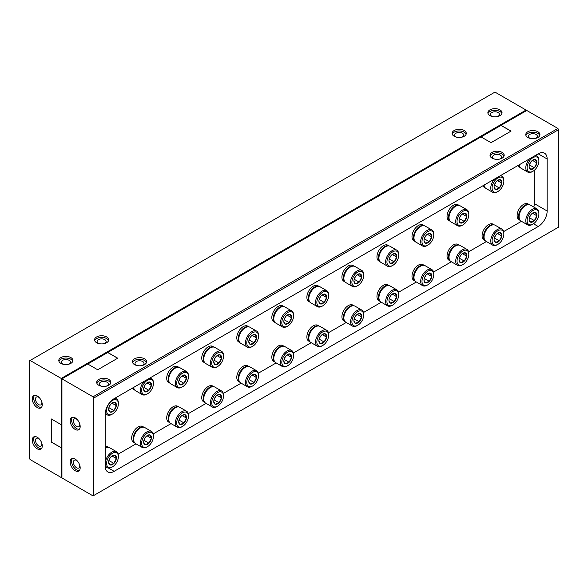 <?xml version="1.0" encoding="UTF-8"?>
<svg xmlns="http://www.w3.org/2000/svg" width="588" height="588" viewBox="0 0 588 588"><rect width="100%" height="100%" fill="white"/><g stroke="black" fill="none" stroke-linecap="round" stroke-linejoin="round"><path stroke-width="0.88" d="M537.858 131.734A7.078 4.087 0 0 0 530.148 130.852A7.078 4.087 0 0 0 525.775 134.63A7.078 4.087 0 0 0 527.848 137.518A7.078 4.087 0 0 0 535.565 138.4A7.078 4.087 0 0 0 539.931 134.63A7.078 4.087 0 0 0 537.858 131.734M539.791 135.453A7.078 4.087 0 0 0 537.858 133.388A7.078 4.087 0 0 0 530.824 132.366A7.078 4.087 0 0 0 525.922 135.453M502.108 152.38A7.078 4.087 0 0 0 494.39 151.498A7.078 4.087 0 0 0 490.017 155.269A7.078 4.087 0 0 0 492.09 158.165A7.078 4.087 0 0 0 499.807 159.047A7.078 4.087 0 0 0 504.181 155.269A7.078 4.087 0 0 0 502.108 152.38M504.034 156.099A7.078 4.087 0 0 0 502.108 154.034A7.078 4.087 0 0 0 495.067 153.005A7.078 4.087 0 0 0 490.164 156.099M144.538 358.82A7.078 4.087 0 0 0 136.82 357.938A7.078 4.087 0 0 0 132.454 361.708A7.078 4.087 0 0 0 134.527 364.604A7.078 4.087 0 0 0 142.237 365.486A7.078 4.087 0 0 0 146.61 361.708A7.078 4.087 0 0 0 144.538 358.82M146.463 362.539A7.078 4.087 0 0 0 144.538 360.473A7.078 4.087 0 0 0 137.496 359.444A7.078 4.087 0 0 0 132.594 362.539M108.78 379.466A7.078 4.087 0 0 0 101.062 378.576A7.078 4.087 0 0 0 96.697 382.354A7.078 4.087 0 0 0 98.769 385.243A7.078 4.087 0 0 0 106.487 386.132A7.078 4.087 0 0 0 110.853 382.354A7.078 4.087 0 0 0 108.78 379.466M110.706 383.185A7.078 4.087 0 0 0 108.78 381.12A7.078 4.087 0 0 0 101.746 380.091A7.078 4.087 0 0 0 96.844 383.185M75.168 417.862A7.078 4.087 -120 0 0 71.626 417.509A7.078 4.087 -120 0 0 70.545 423.184A7.078 4.087 -120 0 0 75.168 429.424A7.078 4.087 -120 0 0 78.711 429.777A7.078 4.087 -120 0 0 79.792 424.102A7.078 4.087 -120 0 0 75.168 417.862M72.42 417.23A7.078 4.087 -120 0 0 72.192 423.015A7.078 4.087 -120 0 0 76.602 428.601A7.078 4.087 -120 0 0 79.351 429.233M75.168 459.155A7.078 4.087 -120 0 0 71.626 458.802A7.078 4.087 -120 0 0 70.545 464.476A7.078 4.087 -120 0 0 75.168 470.716A7.078 4.087 -120 0 0 78.711 471.061A7.078 4.087 -120 0 0 79.792 465.387A7.078 4.087 -120 0 0 75.168 459.155M72.42 458.515A7.078 4.087 -120 0 0 72.192 464.307A7.078 4.087 -120 0 0 76.602 469.885A7.078 4.087 -120 0 0 79.351 470.525M530.427 138.467A4.498 2.602 180 0 1 529.67 138.114A4.498 2.602 180 0 1 528.355 136.276A4.498 2.602 180 0 1 531.133 133.88A4.498 2.602 180 0 1 536.035 134.439A4.498 2.602 180 0 1 537.359 136.276A4.498 2.602 180 0 1 535.286 138.467M101.349 386.198A4.498 2.602 180 0 1 100.592 385.846A4.498 2.602 180 0 1 99.276 384.008A4.498 2.602 180 0 1 102.055 381.605A4.498 2.602 180 0 1 106.957 382.171A4.498 2.602 180 0 1 108.273 384.008A4.498 2.602 180 0 1 106.2 386.198M137.107 365.552A4.498 2.602 180 0 1 136.35 365.199A4.498 2.602 180 0 1 135.027 363.362A4.498 2.602 180 0 1 137.805 360.966A4.498 2.602 180 0 1 142.715 361.524A4.498 2.602 180 0 1 144.031 363.362A4.498 2.602 180 0 1 141.958 365.552M494.67 159.113A4.498 2.602 180 0 1 493.913 158.76A4.498 2.602 180 0 1 492.597 156.922A4.498 2.602 180 0 1 495.375 154.526A4.498 2.602 180 0 1 500.278 155.085A4.498 2.602 180 0 1 501.601 156.922A4.498 2.602 180 0 1 499.528 159.113M79.711 423.823A4.498 2.602 60 0 1 78.851 426.719A4.498 2.602 60 0 1 76.602 426.491A4.498 2.602 60 0 1 73.662 422.529A4.498 2.602 60 0 1 74.345 418.921A4.498 2.602 60 0 1 76.602 419.141A4.498 2.602 60 0 1 77.278 419.619M79.711 465.115A4.498 2.602 60 0 1 78.851 468.004A4.498 2.602 60 0 1 76.602 467.783A4.498 2.602 60 0 1 73.662 463.814A4.498 2.602 60 0 1 74.345 460.206A4.498 2.602 60 0 1 76.602 460.433A4.498 2.602 60 0 1 77.278 460.911M87.752 364.023L481.006 136.901L491.017 142.678L511.045 131.117L501.035 125.34L526.774 110.478L557.887 128.434L93.044 396.804L61.938 378.848L87.685 363.979L97.696 369.764L117.718 358.202L107.707 352.425M481.08 136.938L501.035 125.34M30.113 360.473L494.956 92.103L526.062 110.059L526.774 110.478L61.938 378.848L61.225 378.437L61.225 477.522L30.113 459.566L29.4 458.324L29.4 360.885L30.113 360.473L61.225 378.437L526.062 110.059L61.225 378.437L61.225 424.676L51.215 418.899L51.215 442.014L61.225 447.799L61.225 477.522L61.938 477.941L61.938 378.848L61.938 477.941L93.044 495.897L93.764 495.486L93.764 398.047L93.044 396.804M107.707 352.506L117.644 358.246M93.764 495.486L558.6 227.115L558.6 129.676L557.887 128.434M501.035 125.42L510.972 131.161M533.83 207.086A12.642 7.299 120 0 0 534.286 203.58L534.286 170.329M118.181 454.134L135.997 443.852M153.225 433.907L171.042 423.617M188.263 413.673L206.079 403.39M223.308 393.445L241.124 383.155M258.345 373.211L276.162 362.928M293.39 352.984L311.206 342.694M328.427 332.749L346.251 322.467M363.472 312.522L381.289 302.232M398.517 292.287L416.333 282.005M433.554 272.06L451.371 261.77M468.599 251.826L486.416 241.543M503.637 231.599L521.453 221.309M558.6 129.676L93.764 398.047M547.156 158.988A12.642 7.299 120 0 0 544.539 153.203A12.642 7.299 120 0 0 538.218 153.828L114.146 398.664A12.642 7.299 120 0 0 105.208 414.15L105.208 466.174A12.642 7.299 120 0 0 107.824 471.958A12.642 7.299 120 0 0 114.146 471.333L538.218 226.498A12.642 7.299 120 0 0 547.156 211.011L547.156 158.988L538.218 153.828M32.259 398.87A7.078 4.087 -120 0 0 35.354 405.999A7.078 4.087 -120 0 0 40.807 407.896A7.078 4.087 -120 0 0 42.27 404.654A7.078 4.087 -120 0 0 39.183 397.525A7.078 4.087 -120 0 0 33.729 395.628A7.078 4.087 -120 0 0 32.259 398.87M34.516 395.342A7.078 4.087 -120 0 0 33.692 398.047A7.078 4.087 -120 0 0 36.324 404.654A7.078 4.087 -120 0 0 41.447 407.352M32.259 440.162A7.078 4.087 -120 0 0 35.354 447.284A7.078 4.087 -120 0 0 40.807 449.181A7.078 4.087 -120 0 0 42.27 445.939A7.078 4.087 -120 0 0 39.183 438.817A7.078 4.087 -120 0 0 33.729 436.921A7.078 4.087 -120 0 0 32.259 440.162M34.516 436.634A7.078 4.087 -120 0 0 33.692 439.332A7.078 4.087 -120 0 0 36.324 445.939A7.078 4.087 -120 0 0 41.447 448.644M499.962 115.638A7.078 4.087 0 0 0 502.034 112.742A7.078 4.087 0 0 0 497.661 108.971A7.078 4.087 0 0 0 489.944 109.853A7.078 4.087 0 0 0 487.871 112.742A7.078 4.087 0 0 0 492.244 116.52A7.078 4.087 0 0 0 499.962 115.638M501.887 113.572A7.078 4.087 0 0 0 496.985 110.478A7.078 4.087 0 0 0 489.944 111.507A7.078 4.087 0 0 0 488.018 113.572M464.204 136.276A7.078 4.087 0 0 0 466.277 133.388A7.078 4.087 0 0 0 461.903 129.61A7.078 4.087 0 0 0 454.193 130.499A7.078 4.087 0 0 0 452.113 133.388A7.078 4.087 0 0 0 456.486 137.166A7.078 4.087 0 0 0 464.204 136.276M466.13 134.218A7.078 4.087 0 0 0 461.227 131.124A7.078 4.087 0 0 0 454.193 132.153A7.078 4.087 0 0 0 452.26 134.218M106.634 342.716A7.078 4.087 0 0 0 108.707 339.827A7.078 4.087 0 0 0 104.341 336.049A7.078 4.087 0 0 0 96.623 336.939A7.078 4.087 0 0 0 94.55 339.827A7.078 4.087 0 0 0 98.916 343.605A7.078 4.087 0 0 0 106.634 342.716M108.559 340.658A7.078 4.087 0 0 0 103.657 337.563A7.078 4.087 0 0 0 96.623 338.592A7.078 4.087 0 0 0 94.697 340.658M70.876 363.362A7.078 4.087 0 0 0 72.949 360.473A7.078 4.087 0 0 0 68.583 356.695A7.078 4.087 0 0 0 60.865 357.585A7.078 4.087 0 0 0 58.793 360.473A7.078 4.087 0 0 0 63.166 364.251A7.078 4.087 0 0 0 70.876 363.362M72.802 361.297A7.078 4.087 0 0 0 67.899 358.21A7.078 4.087 0 0 0 60.865 359.231A7.078 4.087 0 0 0 58.94 361.297M41.807 401.942A4.498 2.602 60 0 1 41.88 402.773A4.498 2.602 60 0 1 40.947 404.831A4.498 2.602 60 0 1 37.478 403.625A4.498 2.602 60 0 1 35.515 399.098A4.498 2.602 60 0 1 36.449 397.04A4.498 2.602 60 0 1 39.381 397.738M41.807 443.234A4.498 2.602 60 0 1 41.88 444.065A4.498 2.602 60 0 1 40.947 446.123A4.498 2.602 60 0 1 37.478 444.918A4.498 2.602 60 0 1 35.515 440.39A4.498 2.602 60 0 1 36.449 438.325A4.498 2.602 60 0 1 39.381 439.03M492.524 116.586A4.498 2.602 180 0 1 490.451 114.395A4.498 2.602 180 0 1 491.774 112.558A4.498 2.602 180 0 1 496.676 111.999A4.498 2.602 180 0 1 499.455 114.395A4.498 2.602 180 0 1 498.139 116.233A4.498 2.602 180 0 1 497.382 116.586M456.766 137.232A4.498 2.602 180 0 1 454.693 135.042A4.498 2.602 180 0 1 456.016 133.204A4.498 2.602 180 0 1 460.918 132.638A4.498 2.602 180 0 1 463.697 135.042A4.498 2.602 180 0 1 462.381 136.879A4.498 2.602 180 0 1 461.624 137.232M99.203 343.671A4.498 2.602 180 0 1 97.13 341.481A4.498 2.602 180 0 1 98.446 339.644A4.498 2.602 180 0 1 103.348 339.078A4.498 2.602 180 0 1 106.127 341.481A4.498 2.602 180 0 1 104.811 343.319A4.498 2.602 180 0 1 104.054 343.671M63.445 364.31A4.498 2.602 180 0 1 61.373 362.127A4.498 2.602 180 0 1 62.688 360.29A4.498 2.602 180 0 1 67.591 359.724A4.498 2.602 180 0 1 70.369 362.127A4.498 2.602 180 0 1 69.053 363.965A4.498 2.602 180 0 1 68.296 364.31M61.225 447.718L51.281 441.978L51.281 418.935M520.255 220.441L519.006 219.721A9.099 5.255 120 0 1 517.124 215.553A9.099 5.255 120 0 1 521.093 206.395A9.099 5.255 120 0 1 528.112 203.955L529.362 204.675A9.099 5.255 120 0 0 522.394 207.358A9.099 5.255 120 0 0 518.55 216.377A9.099 5.255 120 0 0 520.24 220.419M494.287 224.903A9.099 5.255 120 0 0 487.349 227.593A9.099 5.255 120 0 0 483.512 236.611A9.099 5.255 120 0 0 485.196 240.654M494.317 224.91L493.067 224.182A9.099 5.255 120 0 0 486.055 226.623A9.099 5.255 120 0 0 482.079 235.788A9.099 5.255 120 0 0 483.968 239.948L485.218 240.676M450.173 260.903L448.923 260.183A9.099 5.255 120 0 1 447.042 256.015A9.099 5.255 120 0 1 451.011 246.857A9.099 5.255 120 0 1 458.023 244.417L459.279 245.137A9.099 5.255 120 0 0 452.312 247.827A9.099 5.255 120 0 0 448.468 256.838A9.099 5.255 120 0 0 450.151 260.881M424.205 265.364A9.099 5.255 120 0 0 417.267 268.054A9.099 5.255 120 0 0 413.43 277.073A9.099 5.255 120 0 0 415.113 281.115M424.235 265.372L422.985 264.651A9.099 5.255 120 0 0 415.973 267.084A9.099 5.255 120 0 0 411.997 276.25A9.099 5.255 120 0 0 413.886 280.41L415.135 281.137M380.069 301.343A9.099 5.255 -60 0 1 378.385 297.3A9.099 5.255 -60 0 1 382.229 288.289A9.099 5.255 -60 0 1 389.16 285.592M389.19 285.599L387.94 284.879A9.099 5.255 120 0 0 380.928 287.319A9.099 5.255 120 0 0 376.952 296.477A9.099 5.255 120 0 0 378.841 300.644L380.091 301.365M354.123 305.826A9.099 5.255 120 0 0 347.185 308.516A9.099 5.255 120 0 0 343.348 317.535A9.099 5.255 120 0 0 345.031 321.577M354.152 305.834L352.903 305.113A9.099 5.255 120 0 0 345.884 307.546A9.099 5.255 120 0 0 341.915 316.712A9.099 5.255 120 0 0 343.796 320.879L345.053 321.599M309.986 341.804A9.099 5.255 -60 0 1 308.303 337.769A9.099 5.255 -60 0 1 312.14 328.751A9.099 5.255 -60 0 1 319.078 326.053M319.108 326.061L317.858 325.34A9.099 5.255 120 0 0 310.846 327.781A9.099 5.255 120 0 0 306.87 336.939A9.099 5.255 120 0 0 308.759 341.106L310.008 341.826M274.949 362.039A9.099 5.255 -60 0 1 273.258 357.996A9.099 5.255 -60 0 1 277.102 348.978A9.099 5.255 -60 0 1 284.041 346.288M284.07 346.295L282.821 345.575A9.099 5.255 120 0 0 275.801 348.008A9.099 5.255 120 0 0 271.832 357.173A9.099 5.255 120 0 0 273.714 361.341L274.964 362.061M248.996 366.522A9.099 5.255 120 0 0 242.058 369.213A9.099 5.255 120 0 0 238.221 378.231A9.099 5.255 120 0 0 239.904 382.266M249.025 366.522L247.776 365.802A9.099 5.255 120 0 0 240.764 368.242A9.099 5.255 120 0 0 236.788 377.4A9.099 5.255 120 0 0 238.677 381.568L239.926 382.288M204.859 402.501A9.099 5.255 -60 0 1 203.176 398.458A9.099 5.255 -60 0 1 207.02 389.44A9.099 5.255 -60 0 1 213.959 386.75M213.988 386.757L212.738 386.037A9.099 5.255 120 0 0 205.719 388.47A9.099 5.255 120 0 0 201.75 397.635A9.099 5.255 120 0 0 203.632 401.802L204.881 402.523M178.914 406.984A9.099 5.255 120 0 0 171.975 409.674A9.099 5.255 120 0 0 168.139 418.693A9.099 5.255 120 0 0 169.822 422.728M178.943 406.984L177.694 406.264A9.099 5.255 120 0 0 170.682 408.704A9.099 5.255 120 0 0 166.705 417.862A9.099 5.255 120 0 0 168.594 422.03L169.844 422.75M134.777 442.962A9.099 5.255 -60 0 1 133.094 438.92A9.099 5.255 -60 0 1 136.938 429.901A9.099 5.255 -60 0 1 143.869 427.211M143.898 427.219L142.649 426.498A9.099 5.255 120 0 0 135.637 428.939A9.099 5.255 120 0 0 131.668 438.097A9.099 5.255 120 0 0 133.549 442.264L134.799 442.985M105.208 447.637A9.099 5.255 -60 0 1 108.831 447.446M108.861 447.446L107.611 446.726A9.099 5.255 120 0 0 105.208 446.365M133.256 387.632A9.099 5.255 120 0 0 134.777 390.116M132.337 388.161A9.099 5.255 120 0 0 133.549 389.41L134.799 390.138M483.674 185.323A9.099 5.255 120 0 0 485.196 187.8M482.748 185.852A9.099 5.255 120 0 0 483.968 187.102L485.218 187.822M520.24 167.573A9.099 5.255 -60 0 1 518.712 165.088M517.793 165.618A9.099 5.255 120 0 0 519.006 166.874L520.255 167.595M169.822 383.097A9.099 5.255 -60 0 1 168.139 379.054A9.099 5.255 -60 0 1 171.975 370.036A9.099 5.255 -60 0 1 178.914 367.346M178.943 367.353L177.694 366.625A9.099 5.255 120 0 0 170.682 369.066A9.099 5.255 120 0 0 166.705 378.224A9.099 5.255 120 0 0 168.594 382.391L169.844 383.119M213.959 347.111A9.099 5.255 120 0 0 207.02 349.801A9.099 5.255 120 0 0 203.176 358.82A9.099 5.255 120 0 0 204.859 362.862M213.988 347.118L212.738 346.398A9.099 5.255 120 0 0 205.719 348.838A9.099 5.255 120 0 0 201.75 357.996A9.099 5.255 120 0 0 203.632 362.164L204.881 362.884M248.996 326.884A9.099 5.255 120 0 0 242.058 329.574A9.099 5.255 120 0 0 238.221 338.592A9.099 5.255 120 0 0 239.904 342.635M249.025 326.891L247.776 326.164A9.099 5.255 120 0 0 240.764 328.604A9.099 5.255 120 0 0 236.788 337.762A9.099 5.255 120 0 0 238.677 341.929L239.926 342.657M284.07 306.657L282.821 305.936A9.099 5.255 120 0 0 275.801 308.377A9.099 5.255 120 0 0 271.832 317.535A9.099 5.255 120 0 0 273.714 321.702L274.964 322.422A9.099 5.255 -60 0 1 273.258 318.358A9.099 5.255 -60 0 1 277.102 309.339A9.099 5.255 -60 0 1 284.041 306.649M319.078 286.422A9.099 5.255 120 0 0 312.14 289.112A9.099 5.255 120 0 0 308.303 298.131A9.099 5.255 120 0 0 309.986 302.166M319.108 286.429L317.858 285.702A9.099 5.255 120 0 0 310.846 288.142A9.099 5.255 120 0 0 306.87 297.3A9.099 5.255 120 0 0 308.759 301.468L310.008 302.188M354.123 266.188A9.099 5.255 120 0 0 347.185 268.878A9.099 5.255 120 0 0 343.348 277.896A9.099 5.255 120 0 0 345.031 281.939L343.796 281.24A9.099 5.255 120 0 1 341.915 277.073A9.099 5.255 120 0 1 345.884 267.915A9.099 5.255 120 0 1 352.903 265.475L354.152 266.195M389.16 245.96A9.099 5.255 120 0 0 382.229 248.65A9.099 5.255 120 0 0 378.385 257.669A9.099 5.255 120 0 0 380.069 261.704M389.19 245.96L387.94 245.24A9.099 5.255 120 0 0 380.928 247.68A9.099 5.255 120 0 0 376.952 256.838A9.099 5.255 120 0 0 378.841 261.006L380.091 261.726M424.235 225.733L422.985 225.013A9.099 5.255 120 0 0 415.973 227.453A9.099 5.255 120 0 0 411.997 236.611A9.099 5.255 120 0 0 413.886 240.779L415.135 241.499A9.099 5.255 -60 0 1 413.43 237.434A9.099 5.255 -60 0 1 417.267 228.416A9.099 5.255 -60 0 1 424.205 225.726M450.173 221.264L448.923 220.544A9.099 5.255 120 0 1 447.042 216.377A9.099 5.255 120 0 1 451.011 207.219A9.099 5.255 120 0 1 458.023 204.778L459.279 205.499A9.099 5.255 120 0 0 452.312 208.189A9.099 5.255 120 0 0 448.468 217.207A9.099 5.255 120 0 0 450.151 221.242M524.988 205.866L525.643 205.484L524.988 205.866A8.328 4.807 120 0 0 519.101 216.061L519.101 216.818A9.254 5.343 -60 0 1 525.643 205.484L525.643 205.484A9.254 5.343 -60 0 1 530.273 205.028L536.969 208.894A9.254 5.343 -60 0 1 538.887 213.135L538.887 213.885A8.328 4.807 -60 0 1 533 224.087A8.328 4.807 -60 0 1 527.113 220.691A8.328 4.807 -60 0 1 533 210.489A8.328 4.807 -60 0 1 538.887 213.885M532.346 224.469L533 224.087L532.346 224.469A9.254 5.343 -60 0 1 527.715 224.925L521.019 221.059A9.254 5.343 -60 0 1 519.101 216.818M527.715 224.925A9.254 5.343 -60 0 1 526.297 217.509A9.254 5.343 -60 0 1 532.346 209.357A9.254 5.343 -60 0 1 536.969 208.894M531.581 213.944A5.476 3.16 -60 0 1 533 212.819A5.476 3.16 -60 0 1 535.411 212.4A5.476 3.16 -60 0 1 536.822 215.745A5.476 3.16 -60 0 1 534.411 220.632A5.476 3.16 -60 0 1 530.582 222.176A5.476 3.16 -60 0 1 529.126 219.522A5.476 3.16 -60 0 1 529.171 218.832A5.476 3.16 -60 0 1 531.581 213.944M532.515 213.099L535.411 212.4L536.822 215.745L534.411 220.632L530.582 222.176L529.185 219.691M529.413 217.663L530.773 214.914M536.822 215.745L532.419 213.201M529.391 217.736L534.411 220.632M489.944 226.093L490.598 225.719L489.944 226.093A8.328 4.807 120 0 0 484.056 236.295L484.056 237.052A9.254 5.343 -60 0 1 490.598 225.719L490.598 225.719A9.254 5.343 -60 0 1 495.228 225.255L501.931 229.129A9.254 5.343 -60 0 1 503.842 233.362L503.842 234.12A8.328 4.807 -60 0 1 497.955 244.321A8.328 4.807 -60 0 1 492.068 240.918A8.328 4.807 -60 0 1 497.955 230.716A8.328 4.807 -60 0 1 503.842 234.12M497.301 244.696L497.955 244.321L497.301 244.696A9.254 5.343 -60 0 1 492.678 245.152L485.975 241.286A9.254 5.343 -60 0 1 484.056 237.052M492.678 245.152A9.254 5.343 -60 0 1 491.259 237.743A9.254 5.343 -60 0 1 497.301 229.585A9.254 5.343 -60 0 1 501.931 229.129M496.544 234.171A5.476 3.16 -60 0 1 497.955 233.046A5.476 3.16 -60 0 1 500.373 232.627A5.476 3.16 -60 0 1 501.785 235.979A5.476 3.16 -60 0 1 499.366 240.867A5.476 3.16 -60 0 1 495.544 242.403A5.476 3.16 -60 0 1 494.089 239.75A5.476 3.16 -60 0 1 494.126 239.059A5.476 3.16 -60 0 1 496.544 234.171M497.477 233.326L500.373 232.627L501.785 235.979L499.366 240.867L495.544 242.403L494.148 239.919M494.376 237.897L495.735 235.141M501.785 235.979L497.382 233.436M494.354 237.964L499.366 240.867M454.906 246.328L455.56 245.946L454.906 246.328A8.328 4.807 120 0 0 449.019 256.522L449.019 257.279A9.254 5.343 -60 0 1 455.56 245.946L455.56 245.946A9.254 5.343 -60 0 1 460.183 245.49L466.887 249.356A9.254 5.343 -60 0 1 468.805 253.597L468.805 254.347A8.328 4.807 -60 0 1 462.918 264.549A8.328 4.807 -60 0 1 457.023 261.153A8.328 4.807 -60 0 1 462.918 250.951A8.328 4.807 -60 0 1 468.805 254.347M462.264 264.931L462.918 264.549L462.264 264.931A9.254 5.343 -60 0 1 457.633 265.386L450.93 261.52A9.254 5.343 -60 0 1 449.019 257.279M457.633 265.386A9.254 5.343 -60 0 1 456.215 257.97A9.254 5.343 -60 0 1 462.264 249.819A9.254 5.343 -60 0 1 466.887 249.356M461.499 254.406A5.476 3.16 -60 0 1 462.918 253.281A5.476 3.16 -60 0 1 465.329 252.862A5.476 3.16 -60 0 1 466.74 256.206A5.476 3.16 -60 0 1 464.329 261.094A5.476 3.16 -60 0 1 460.5 262.638A5.476 3.16 -60 0 1 459.044 259.984A5.476 3.16 -60 0 1 459.088 259.293A5.476 3.16 -60 0 1 461.499 254.406M462.433 253.56L465.329 252.862L466.74 256.206L464.329 261.094L460.5 262.638L459.103 260.153M459.331 258.125L460.691 255.376M466.74 256.206L462.337 253.663M459.309 258.198L464.329 261.094M419.861 266.555L420.516 266.18L419.861 266.555A8.328 4.807 120 0 0 413.974 276.757L413.974 277.514A9.254 5.343 -60 0 1 420.516 266.18L420.516 266.18A9.254 5.343 -60 0 1 425.146 265.717L431.849 269.591A9.254 5.343 -60 0 1 433.76 273.824L433.76 274.581A8.328 4.807 -60 0 1 427.873 284.783A8.328 4.807 -60 0 1 421.986 281.38A8.328 4.807 -60 0 1 427.873 271.178A8.328 4.807 -60 0 1 433.76 274.581M427.219 285.158L427.873 284.783L427.219 285.158A9.254 5.343 -60 0 1 422.596 285.614L415.892 281.748A9.254 5.343 -60 0 1 413.974 277.514M422.596 285.614A9.254 5.343 -60 0 1 421.177 278.205A9.254 5.343 -60 0 1 427.219 270.046A9.254 5.343 -60 0 1 431.849 269.591M426.462 274.633A5.476 3.16 -60 0 1 427.873 273.508A5.476 3.16 -60 0 1 430.291 273.097A5.476 3.16 -60 0 1 431.702 276.441A5.476 3.16 -60 0 1 429.284 281.329A5.476 3.16 -60 0 1 425.462 282.865A5.476 3.16 -60 0 1 423.999 280.219A5.476 3.16 -60 0 1 424.044 279.521A5.476 3.16 -60 0 1 426.462 274.633M427.395 273.788L430.291 273.097L431.702 276.441L429.284 281.329L425.462 282.865L424.066 280.38M424.293 278.359L425.646 275.603M431.702 276.441L427.292 273.898M424.271 278.433L429.284 281.329M384.824 286.79L385.478 286.407L384.824 286.79A8.328 4.807 120 0 0 378.937 296.984L378.937 297.741A9.254 5.343 -60 0 1 385.478 286.407L385.478 286.407A9.254 5.343 -60 0 1 390.101 285.952L396.804 289.818A9.254 5.343 -60 0 1 398.723 294.059L398.723 294.809A8.328 4.807 -60 0 1 392.828 305.01A8.328 4.807 -60 0 1 386.941 301.615A8.328 4.807 -60 0 1 392.828 291.413A8.328 4.807 -60 0 1 398.723 294.809M392.174 305.392L392.828 305.01L392.174 305.392A9.254 5.343 -60 0 1 387.551 305.848L380.848 301.982A9.254 5.343 -60 0 1 378.937 297.741M387.551 305.848A9.254 5.343 -60 0 1 386.132 298.432A9.254 5.343 -60 0 1 392.174 290.281A9.254 5.343 -60 0 1 396.804 289.818M391.417 294.867A5.476 3.16 -60 0 1 392.828 293.743A5.476 3.16 -60 0 1 395.246 293.324A5.476 3.16 -60 0 1 396.657 296.668A5.476 3.16 -60 0 1 394.247 301.556A5.476 3.16 -60 0 1 390.417 303.099A5.476 3.16 -60 0 1 388.962 300.446A5.476 3.16 -60 0 1 389.006 299.755A5.476 3.16 -60 0 1 391.417 294.867M392.35 294.022L395.246 293.324L396.657 296.668L394.247 301.556L390.417 303.099L389.021 300.615M389.249 298.586L390.608 295.837M396.657 296.668L392.255 294.125M389.227 298.66L394.247 301.556M349.779 307.017L350.433 306.642L349.779 307.017A8.328 4.807 120 0 0 343.892 317.219L343.892 317.976A9.254 5.343 -60 0 1 350.433 306.642L350.433 306.642A9.254 5.343 -60 0 1 355.064 306.179L361.76 310.052A9.254 5.343 -60 0 1 363.678 314.286L363.678 315.043A8.328 4.807 -60 0 1 357.791 325.245A8.328 4.807 -60 0 1 351.903 321.842A8.328 4.807 -60 0 1 357.791 311.64A8.328 4.807 -60 0 1 363.678 315.043M357.136 325.62L357.791 325.245L357.136 325.62A9.254 5.343 -60 0 1 352.506 326.083L345.81 322.209A9.254 5.343 -60 0 1 343.892 317.976M352.506 326.083A9.254 5.343 -60 0 1 351.087 318.667A9.254 5.343 -60 0 1 357.136 310.508A9.254 5.343 -60 0 1 361.76 310.052M356.379 315.094A5.476 3.16 -60 0 1 357.791 313.97A5.476 3.16 -60 0 1 360.201 313.558A5.476 3.16 -60 0 1 361.62 316.903A5.476 3.16 -60 0 1 359.202 321.79A5.476 3.16 -60 0 1 355.373 323.334A5.476 3.16 -60 0 1 353.917 320.68A5.476 3.16 -60 0 1 353.961 319.982A5.476 3.16 -60 0 1 356.379 315.094M357.313 314.249L360.201 313.558L361.62 316.903L359.202 321.79L355.373 323.334L353.983 320.842M354.204 318.821L355.564 316.072M361.62 316.903L357.21 314.359M354.189 318.894L359.202 321.79M314.742 327.251L315.396 326.869L314.742 327.251A8.328 4.807 120 0 0 308.847 337.453L308.847 338.203A9.254 5.343 -60 0 1 315.396 326.869L315.396 326.869A9.254 5.343 -60 0 1 320.019 326.413L326.722 330.28A9.254 5.343 -60 0 1 328.641 334.521L328.641 335.27A8.328 4.807 -60 0 1 322.746 345.472A8.328 4.807 -60 0 1 316.858 342.076A8.328 4.807 -60 0 1 322.746 331.875A8.328 4.807 -60 0 1 328.641 335.27M322.092 345.854L322.746 345.472L322.092 345.854A9.254 5.343 -60 0 1 317.469 346.31L310.765 342.444A9.254 5.343 -60 0 1 308.847 338.203M317.469 346.31A9.254 5.343 -60 0 1 316.05 338.894A9.254 5.343 -60 0 1 322.092 330.743A9.254 5.343 -60 0 1 326.722 330.28M321.335 335.329A5.476 3.16 -60 0 1 322.746 334.204A5.476 3.16 -60 0 1 325.164 333.786A5.476 3.16 -60 0 1 326.575 337.13A5.476 3.16 -60 0 1 324.164 342.018A5.476 3.16 -60 0 1 320.335 343.561A5.476 3.16 -60 0 1 318.88 340.908A5.476 3.16 -60 0 1 318.924 340.217A5.476 3.16 -60 0 1 321.335 335.329M322.268 334.484L325.164 333.786L326.575 337.13L324.164 342.018L320.335 343.561L318.939 341.077M319.166 339.048L320.526 336.299M326.575 337.13L322.173 334.587M319.144 339.122L324.164 342.018M279.697 347.479L280.351 347.104L279.697 347.479A8.328 4.807 120 0 0 273.81 357.68L273.81 358.437A9.254 5.343 -60 0 1 280.351 347.104L280.351 347.104A9.254 5.343 -60 0 1 284.982 346.648L291.677 350.514A9.254 5.343 -60 0 1 293.596 354.748L293.596 355.505A8.328 4.807 -60 0 1 287.708 365.707A8.328 4.807 -60 0 1 281.821 362.304A8.328 4.807 -60 0 1 287.708 352.102A8.328 4.807 -60 0 1 293.596 355.505M287.054 366.081L287.708 365.707L287.054 366.081A9.254 5.343 -60 0 1 282.424 366.544L275.728 362.671A9.254 5.343 -60 0 1 273.81 358.437M282.424 366.544A9.254 5.343 -60 0 1 281.005 359.128A9.254 5.343 -60 0 1 287.054 350.97A9.254 5.343 -60 0 1 291.677 350.514M286.29 355.564A5.476 3.16 -60 0 1 287.708 354.439A5.476 3.16 -60 0 1 290.119 354.02A5.476 3.16 -60 0 1 291.538 357.364A5.476 3.16 -60 0 1 289.12 362.252A5.476 3.16 -60 0 1 285.29 363.796A5.476 3.16 -60 0 1 283.835 361.142A5.476 3.16 -60 0 1 283.879 360.444A5.476 3.16 -60 0 1 286.29 355.564M287.223 354.711L290.119 354.02L291.538 357.364L289.12 362.252L285.29 363.796L283.894 361.304M284.122 359.283L285.481 356.534M291.538 357.364L287.128 354.821M284.107 359.356L289.12 362.252M244.652 367.713L245.314 367.331L244.652 367.713A8.328 4.807 120 0 0 238.765 377.915L238.765 378.665A9.254 5.343 -60 0 1 245.314 367.331L245.314 367.331A9.254 5.343 -60 0 1 249.937 366.875L256.64 370.741A9.254 5.343 -60 0 1 258.551 374.982L258.551 375.739A8.328 4.807 -60 0 1 252.664 385.934A8.328 4.807 -60 0 1 246.776 382.538A8.328 4.807 -60 0 1 252.664 372.336A8.328 4.807 -60 0 1 258.551 375.739M252.009 386.316L252.664 385.934L252.009 386.316A9.254 5.343 -60 0 1 247.386 386.772L240.683 382.906A9.254 5.343 -60 0 1 238.765 378.665M247.386 386.772A9.254 5.343 -60 0 1 245.968 379.356A9.254 5.343 -60 0 1 252.009 371.204A9.254 5.343 -60 0 1 256.64 370.741M251.252 375.791A5.476 3.16 -60 0 1 252.664 374.666A5.476 3.16 -60 0 1 255.082 374.247A5.476 3.16 -60 0 1 256.493 377.592A5.476 3.16 -60 0 1 254.082 382.479A5.476 3.16 -60 0 1 250.253 384.023A5.476 3.16 -60 0 1 248.797 381.369A5.476 3.16 -60 0 1 248.834 380.679A5.476 3.16 -60 0 1 251.252 375.791M252.186 374.946L255.082 374.247L256.493 377.592L254.082 382.479L250.253 384.023L248.856 381.538M249.084 379.51L250.444 376.761M256.493 377.592L252.09 375.048M249.062 379.583L254.082 382.479M209.615 387.94L210.269 387.565L209.615 387.94A8.328 4.807 120 0 0 203.727 398.142L203.727 398.899A9.254 5.343 -60 0 1 210.269 387.565L210.269 387.565A9.254 5.343 -60 0 1 214.892 387.11L221.595 390.976A9.254 5.343 -60 0 1 223.514 395.21L223.514 395.967A8.328 4.807 -60 0 1 217.626 406.168A8.328 4.807 -60 0 1 211.731 402.765A8.328 4.807 -60 0 1 217.626 392.564A8.328 4.807 -60 0 1 223.514 395.967M216.972 406.543L217.626 406.168L216.972 406.543A9.254 5.343 -60 0 1 212.341 407.006L205.638 403.133A9.254 5.343 -60 0 1 203.727 398.899M212.341 407.006A9.254 5.343 -60 0 1 210.923 399.59A9.254 5.343 -60 0 1 216.972 391.432A9.254 5.343 -60 0 1 221.595 390.976M216.208 396.025A5.476 3.16 -60 0 1 217.626 394.901A5.476 3.16 -60 0 1 220.037 394.482A5.476 3.16 -60 0 1 221.448 397.826A5.476 3.16 -60 0 1 219.037 402.714A5.476 3.16 -60 0 1 215.208 404.257A5.476 3.16 -60 0 1 213.753 401.604A5.476 3.16 -60 0 1 213.797 400.913A5.476 3.16 -60 0 1 216.208 396.025M217.141 395.173L220.037 394.482L221.448 397.826L219.037 402.714L215.208 404.257L213.811 401.766M214.039 399.744L215.399 396.996M221.448 397.826L217.046 395.283M214.017 399.818L219.037 402.714M174.57 408.175L175.224 407.793L174.57 408.175A8.328 4.807 120 0 0 168.683 418.377L168.683 419.126A9.254 5.343 -60 0 1 175.224 407.793L175.224 407.793A9.254 5.343 -60 0 1 179.855 407.337L186.558 411.203A9.254 5.343 -60 0 1 188.469 415.444L188.469 416.201A8.328 4.807 -60 0 1 182.581 426.396A8.328 4.807 -60 0 1 176.694 423A8.328 4.807 -60 0 1 182.581 412.798A8.328 4.807 -60 0 1 188.469 416.201M181.927 426.778L182.581 426.396L181.927 426.778A9.254 5.343 -60 0 1 177.304 427.233L170.601 423.367A9.254 5.343 -60 0 1 168.683 419.126M177.304 427.233A9.254 5.343 -60 0 1 175.886 419.817A9.254 5.343 -60 0 1 181.927 411.666A9.254 5.343 -60 0 1 186.558 411.203M181.17 416.253A5.476 3.16 -60 0 1 182.581 415.128A5.476 3.16 -60 0 1 184.999 414.709A5.476 3.16 -60 0 1 186.411 418.053A5.476 3.16 -60 0 1 183.993 422.941A5.476 3.16 -60 0 1 180.171 424.485A5.476 3.16 -60 0 1 178.708 421.831A5.476 3.16 -60 0 1 178.752 421.14A5.476 3.16 -60 0 1 181.17 416.253M182.104 415.407L184.999 414.709L186.411 418.053L183.993 422.941L180.171 424.485L178.774 422M179.002 419.979L180.354 417.223M186.411 418.053L182.001 415.51M178.98 420.045L183.993 422.941M139.532 428.402L140.187 428.027L139.532 428.402A8.328 4.807 120 0 0 133.645 438.604L133.645 439.361A9.254 5.343 -60 0 1 140.187 428.027L140.187 428.027A9.254 5.343 -60 0 1 144.81 427.572L151.513 431.438A9.254 5.343 -60 0 1 153.431 435.671L153.431 436.428A8.328 4.807 -60 0 1 147.544 446.63A8.328 4.807 -60 0 1 141.649 443.227A8.328 4.807 -60 0 1 147.544 433.033A8.328 4.807 -60 0 1 153.431 436.428M146.882 447.005L147.544 446.63L146.882 447.005A9.254 5.343 -60 0 1 142.259 447.468L135.556 443.595A9.254 5.343 -60 0 1 133.645 439.361M142.259 447.468A9.254 5.343 -60 0 1 140.841 440.052A9.254 5.343 -60 0 1 146.882 431.893A9.254 5.343 -60 0 1 151.513 431.438M146.125 436.487A5.476 3.16 -60 0 1 147.544 435.363A5.476 3.16 -60 0 1 149.955 434.944A5.476 3.16 -60 0 1 151.366 438.288A5.476 3.16 -60 0 1 148.955 443.176A5.476 3.16 -60 0 1 145.126 444.719A5.476 3.16 -60 0 1 143.67 442.066A5.476 3.16 -60 0 1 143.715 441.375A5.476 3.16 -60 0 1 146.125 436.487M147.059 435.635L149.955 434.944L151.366 438.288L148.955 443.176L145.126 444.719L143.729 442.235M143.957 440.206L145.317 437.457M151.366 438.288L146.963 435.745M143.935 440.28L148.955 443.176M111.845 467.24L112.499 466.857L111.845 467.24A9.254 5.343 -60 0 1 107.214 467.695A9.254 5.343 -60 0 1 105.796 460.279A9.254 5.343 -60 0 1 111.845 452.128A9.254 5.343 -60 0 1 116.468 451.672A9.254 5.343 -60 0 1 118.386 455.906L118.386 456.663A8.328 4.807 -60 0 1 112.499 466.857A8.328 4.807 -60 0 1 106.612 463.462A8.328 4.807 -60 0 1 112.499 453.26A8.328 4.807 -60 0 1 118.386 456.663M111.088 456.714A5.476 3.16 -60 0 1 112.499 455.59A5.476 3.16 -60 0 1 114.91 455.171A5.476 3.16 -60 0 1 116.328 458.515A5.476 3.16 -60 0 1 113.91 463.403A5.476 3.16 -60 0 1 110.081 464.946A5.476 3.16 -60 0 1 108.626 462.293A5.476 3.16 -60 0 1 108.67 461.602A5.476 3.16 -60 0 1 111.088 456.714M105.208 448.225A9.254 5.343 -60 0 1 109.772 447.799L116.468 451.672M112.021 455.869L114.91 455.171L116.328 458.515L113.91 463.403L110.081 464.946L108.692 462.462M108.912 460.441L110.272 457.685M116.328 458.515L111.918 455.972M108.898 460.507L113.91 463.403M111.845 414.386L112.499 414.011A8.328 4.807 -60 0 1 106.612 410.608A8.328 4.807 -60 0 1 112.499 400.413A8.328 4.807 -60 0 1 118.386 403.809A8.328 4.807 -60 0 1 112.499 414.011L111.845 414.386A9.254 5.343 -60 0 1 107.214 414.849A9.254 5.343 -60 0 1 105.399 411.872M111.088 403.868A5.476 3.16 -60 0 1 112.499 402.743A5.476 3.16 -60 0 1 114.91 402.324A5.476 3.16 -60 0 1 116.328 405.669A5.476 3.16 -60 0 1 113.91 410.556A5.476 3.16 -60 0 1 110.081 412.1A5.476 3.16 -60 0 1 108.626 409.446A5.476 3.16 -60 0 1 108.67 408.756A5.476 3.16 -60 0 1 111.088 403.868M114.623 398.392A9.254 5.343 -60 0 1 116.468 398.818A9.254 5.343 -60 0 1 118.386 403.052L118.386 403.809M112.021 403.023L114.91 402.324L116.328 405.669L113.91 410.556L110.081 412.1L108.692 409.615M108.912 407.587L110.272 404.838M116.328 405.669L111.918 403.125M108.898 407.66L113.91 410.556M146.882 394.158L147.544 393.784A8.328 4.807 -60 0 1 141.649 390.381A8.328 4.807 -60 0 1 147.544 380.179A8.328 4.807 -60 0 1 153.431 383.582A8.328 4.807 -60 0 1 147.544 393.784L146.882 394.158A9.254 5.343 -60 0 1 142.259 394.614L135.556 390.748A9.254 5.343 -60 0 1 133.689 387.382M142.259 394.614A9.254 5.343 -60 0 1 144.111 381.362M146.125 383.633A5.476 3.16 -60 0 1 147.544 382.509A5.476 3.16 -60 0 1 149.955 382.09A5.476 3.16 -60 0 1 151.366 385.434A5.476 3.16 -60 0 1 148.955 390.322A5.476 3.16 -60 0 1 145.126 391.865A5.476 3.16 -60 0 1 143.67 389.212A5.476 3.16 -60 0 1 143.715 388.521A5.476 3.16 -60 0 1 146.125 383.633M149.661 378.157A9.254 5.343 -60 0 1 151.513 378.591A9.254 5.343 -60 0 1 153.431 382.825L153.431 383.582M147.059 382.788L149.955 382.09L151.366 385.434L148.955 390.322L145.126 391.865L143.729 389.381M143.957 387.36L145.317 384.603M151.366 385.434L146.963 382.891M143.935 387.426L148.955 390.322M497.301 191.85L497.955 191.468A8.328 4.807 -60 0 1 492.068 188.072A8.328 4.807 -60 0 1 497.955 177.87A8.328 4.807 -60 0 1 503.842 181.266A8.328 4.807 -60 0 1 497.955 191.468L497.301 191.85A9.254 5.343 -60 0 1 492.678 192.305L485.975 188.439A9.254 5.343 -60 0 1 484.1 185.073M492.678 192.305A9.254 5.343 -60 0 1 494.523 179.053M496.544 181.325A5.476 3.16 -60 0 1 497.955 180.2A5.476 3.16 -60 0 1 500.373 179.781A5.476 3.16 -60 0 1 501.785 183.125A5.476 3.16 -60 0 1 499.366 188.013A5.476 3.16 -60 0 1 495.544 189.556A5.476 3.16 -60 0 1 494.089 186.903A5.476 3.16 -60 0 1 494.126 186.212A5.476 3.16 -60 0 1 496.544 181.325M500.079 175.849A9.254 5.343 -60 0 1 501.931 176.275A9.254 5.343 -60 0 1 503.842 180.516L503.842 181.266M497.477 180.479L500.373 179.781L501.785 183.125L499.366 188.013L495.544 189.556L494.148 187.072M494.376 185.044L495.735 182.295M501.785 183.125L497.382 180.582M494.354 185.117L499.366 188.013M532.346 171.615L533 171.24A8.328 4.807 -60 0 1 527.113 167.837A8.328 4.807 -60 0 1 533 157.635A8.328 4.807 -60 0 1 538.887 161.038A8.328 4.807 -60 0 1 533 171.24L532.346 171.615A9.254 5.343 -60 0 1 527.715 172.071L521.019 168.205A9.254 5.343 -60 0 1 519.145 164.838M527.715 172.071A9.254 5.343 -60 0 1 529.567 158.819M531.581 161.09A5.476 3.16 -60 0 1 533 159.965A5.476 3.16 -60 0 1 535.411 159.554A5.476 3.16 -60 0 1 536.822 162.898A5.476 3.16 -60 0 1 534.411 167.786A5.476 3.16 -60 0 1 530.582 169.329A5.476 3.16 -60 0 1 529.126 166.676A5.476 3.16 -60 0 1 529.171 165.978A5.476 3.16 -60 0 1 531.581 161.09M535.124 155.614A9.254 5.343 -60 0 1 536.969 156.048A9.254 5.343 -60 0 1 538.887 160.281L538.887 161.038M532.515 160.245L535.411 159.554L536.822 162.898L534.411 167.786L530.582 169.329L529.185 166.838M529.413 164.816L530.773 162.067M536.822 162.898L532.419 160.355M529.391 164.89L534.411 167.786M174.57 368.536L175.224 368.161L174.57 368.536A8.328 4.807 120 0 0 168.683 378.738L168.683 379.495A9.254 5.343 -60 0 1 175.224 368.161L175.224 368.161A9.254 5.343 -60 0 1 179.855 367.698L186.558 371.572A9.254 5.343 -60 0 1 188.469 375.805L188.469 376.563A8.328 4.807 -60 0 1 182.581 386.764A8.328 4.807 -60 0 1 176.694 383.361A8.328 4.807 -60 0 1 182.581 373.159A8.328 4.807 -60 0 1 188.469 376.563M181.927 387.139L182.581 386.764L181.927 387.139A9.254 5.343 -60 0 1 177.304 387.595L170.601 383.729A9.254 5.343 -60 0 1 168.683 379.495M177.304 387.595A9.254 5.343 -60 0 1 175.886 380.179A9.254 5.343 -60 0 1 181.927 372.028A9.254 5.343 -60 0 1 186.558 371.572M181.17 376.614A5.476 3.16 -60 0 1 182.581 375.489A5.476 3.16 -60 0 1 184.999 375.07A5.476 3.16 -60 0 1 186.411 378.422A5.476 3.16 -60 0 1 183.993 383.31A5.476 3.16 -60 0 1 180.171 384.846A5.476 3.16 -60 0 1 178.708 382.193A5.476 3.16 -60 0 1 178.752 381.502A5.476 3.16 -60 0 1 181.17 376.614M182.104 375.769L184.999 375.07L186.411 378.422L183.993 383.31L180.171 384.846L178.774 382.362M179.002 380.34L180.354 377.584M186.411 378.422L182.001 375.879M178.98 380.407L183.993 383.31M209.615 348.309L210.269 347.927L209.615 348.309A8.328 4.807 120 0 0 203.727 358.504L203.727 359.261A9.254 5.343 -60 0 1 210.269 347.927L210.269 347.927A9.254 5.343 -60 0 1 214.892 347.471L221.595 351.337A9.254 5.343 -60 0 1 223.514 355.571L223.514 356.328A8.328 4.807 -60 0 1 217.626 366.53A8.328 4.807 -60 0 1 211.731 363.127A8.328 4.807 -60 0 1 217.626 352.932A8.328 4.807 -60 0 1 223.514 356.328M216.972 366.905L217.626 366.53L216.972 366.905A9.254 5.343 -60 0 1 212.341 367.368L205.638 363.494A9.254 5.343 -60 0 1 203.727 359.261M212.341 367.368A9.254 5.343 -60 0 1 210.923 359.952A9.254 5.343 -60 0 1 216.972 351.793A9.254 5.343 -60 0 1 221.595 351.337M216.208 356.387A5.476 3.16 -60 0 1 217.626 355.262A5.476 3.16 -60 0 1 220.037 354.843A5.476 3.16 -60 0 1 221.448 358.188A5.476 3.16 -60 0 1 219.037 363.075A5.476 3.16 -60 0 1 215.208 364.619A5.476 3.16 -60 0 1 213.753 361.965A5.476 3.16 -60 0 1 213.797 361.275A5.476 3.16 -60 0 1 216.208 356.387M217.141 355.542L220.037 354.843L221.448 358.188L219.037 363.075L215.208 364.619L213.811 362.135M214.039 360.106L215.399 357.357M221.448 358.188L217.046 355.644M214.017 360.179L219.037 363.075M244.652 328.075L245.314 327.7L244.652 328.075A8.328 4.807 120 0 0 238.765 338.276L238.765 339.033A9.254 5.343 -60 0 1 245.314 327.7L245.314 327.7A9.254 5.343 -60 0 1 249.937 327.237L256.64 331.11A9.254 5.343 -60 0 1 258.551 335.344L258.551 336.101A8.328 4.807 -60 0 1 252.664 346.303A8.328 4.807 -60 0 1 246.776 342.9A8.328 4.807 -60 0 1 252.664 332.698A8.328 4.807 -60 0 1 258.551 336.101M252.009 346.677L252.664 346.303L252.009 346.677A9.254 5.343 -60 0 1 247.386 347.133L240.683 343.267A9.254 5.343 -60 0 1 238.765 339.033M247.386 347.133A9.254 5.343 -60 0 1 245.968 339.717A9.254 5.343 -60 0 1 252.009 331.566A9.254 5.343 -60 0 1 256.64 331.11M251.252 336.152A5.476 3.16 -60 0 1 252.664 335.028A5.476 3.16 -60 0 1 255.082 334.609A5.476 3.16 -60 0 1 256.493 337.953A5.476 3.16 -60 0 1 254.082 342.841A5.476 3.16 -60 0 1 250.253 344.384A5.476 3.16 -60 0 1 248.797 341.731A5.476 3.16 -60 0 1 248.834 341.04A5.476 3.16 -60 0 1 251.252 336.152M252.186 335.307L255.082 334.609L256.493 337.953L254.082 342.841L250.253 344.384L248.856 341.9M249.084 339.879L250.444 337.122M256.493 337.953L252.09 335.41M249.062 339.945L254.082 342.841M279.697 307.84L280.351 307.465L279.697 307.84A8.328 4.807 120 0 0 273.81 318.042L273.81 318.799A9.254 5.343 -60 0 1 280.351 307.465L280.351 307.465A9.254 5.343 -60 0 1 284.982 307.01L291.677 310.876A9.254 5.343 -60 0 1 293.596 315.109L293.596 315.866A8.328 4.807 -60 0 1 287.708 326.068A8.328 4.807 -60 0 1 281.821 322.665A8.328 4.807 -60 0 1 287.708 312.471A8.328 4.807 -60 0 1 293.596 315.866M287.054 326.443L287.708 326.068L287.054 326.443A9.254 5.343 -60 0 1 282.424 326.906L275.728 323.032A9.254 5.343 -60 0 1 273.81 318.799M282.424 326.906A9.254 5.343 -60 0 1 281.005 319.49A9.254 5.343 -60 0 1 287.054 311.331A9.254 5.343 -60 0 1 291.677 310.876M286.29 315.925A5.476 3.16 -60 0 1 287.708 314.8A5.476 3.16 -60 0 1 290.119 314.382A5.476 3.16 -60 0 1 291.538 317.726A5.476 3.16 -60 0 1 289.12 322.614A5.476 3.16 -60 0 1 285.29 324.157A5.476 3.16 -60 0 1 283.835 321.504A5.476 3.16 -60 0 1 283.879 320.813A5.476 3.16 -60 0 1 286.29 315.925M287.223 315.072L290.119 314.382L291.538 317.726L289.12 322.614L285.29 324.157L283.894 321.673M284.122 319.644L285.481 316.895M291.538 317.726L287.128 315.183M284.107 319.718L289.12 322.614M314.742 287.613L315.396 287.238L314.742 287.613A8.328 4.807 120 0 0 308.847 297.815L308.847 298.572A9.254 5.343 -60 0 1 315.396 287.238L315.396 287.238A9.254 5.343 -60 0 1 320.019 286.775L326.722 290.648A9.254 5.343 -60 0 1 328.641 294.882L328.641 295.639A8.328 4.807 -60 0 1 322.746 305.834A8.328 4.807 -60 0 1 316.858 302.438A8.328 4.807 -60 0 1 322.746 292.236A8.328 4.807 -60 0 1 328.641 295.639M322.092 306.216L322.746 305.834A8.328 4.807 -60 0 1 322.746 305.841L322.092 306.216A9.254 5.343 -60 0 1 317.469 306.671L310.765 302.805A9.254 5.343 -60 0 1 308.847 298.572M317.469 306.671A9.254 5.343 -60 0 1 316.05 299.255A9.254 5.343 -60 0 1 322.092 291.104A9.254 5.343 -60 0 1 326.722 290.648M321.335 295.69A5.476 3.16 -60 0 1 322.746 294.566A5.476 3.16 -60 0 1 325.164 294.147A5.476 3.16 -60 0 1 326.575 297.491A5.476 3.16 -60 0 1 324.164 302.379A5.476 3.16 -60 0 1 320.335 303.923A5.476 3.16 -60 0 1 318.88 301.269A5.476 3.16 -60 0 1 318.924 300.578A5.476 3.16 -60 0 1 321.335 295.69M322.268 294.845L325.164 294.147L326.575 297.491L324.164 302.379L320.335 303.923L318.939 301.438M319.166 299.417L320.526 296.661M326.575 297.491L322.173 294.948M319.144 299.483L324.164 302.379M349.779 267.378L350.433 267.003L349.779 267.378A8.328 4.807 120 0 0 343.892 277.58L343.892 278.337A9.254 5.343 -60 0 1 350.433 267.003L350.433 267.003A9.254 5.343 -60 0 1 355.064 266.548L361.76 270.414A9.254 5.343 -60 0 1 363.678 274.647L363.678 275.404A8.328 4.807 -60 0 1 357.791 285.606A8.328 4.807 -60 0 1 351.903 282.203A8.328 4.807 -60 0 1 357.791 272.009A8.328 4.807 -60 0 1 363.678 275.404M357.136 285.981L357.791 285.606L357.136 285.981A9.254 5.343 -60 0 1 352.506 286.444L345.81 282.571A9.254 5.343 -60 0 1 343.892 278.337M352.506 286.444A9.254 5.343 -60 0 1 351.087 279.028A9.254 5.343 -60 0 1 357.136 270.87A9.254 5.343 -60 0 1 361.76 270.414M356.379 275.463A5.476 3.16 -60 0 1 357.791 274.339A5.476 3.16 -60 0 1 360.201 273.92A5.476 3.16 -60 0 1 361.62 277.264A5.476 3.16 -60 0 1 359.202 282.152A5.476 3.16 -60 0 1 355.373 283.695A5.476 3.16 -60 0 1 353.917 281.042A5.476 3.16 -60 0 1 353.961 280.351A5.476 3.16 -60 0 1 356.379 275.463M357.313 274.611L360.201 273.92L361.62 277.264L359.202 282.152L355.373 283.695L353.983 281.211M354.204 279.182L355.564 276.434M361.62 277.264L357.21 274.721M354.189 279.256L359.202 282.152M384.824 247.151L385.478 246.769L384.824 247.151A8.328 4.807 120 0 0 378.937 257.353L378.937 258.103A9.254 5.343 -60 0 1 385.478 246.769L385.478 246.769A9.254 5.343 -60 0 1 390.101 246.313L396.804 250.179A9.254 5.343 -60 0 1 398.723 254.42L398.723 255.177A8.328 4.807 -60 0 1 392.828 265.372A8.328 4.807 -60 0 1 386.941 261.976A8.328 4.807 -60 0 1 392.828 251.774A8.328 4.807 -60 0 1 398.723 255.177M392.174 265.754L392.828 265.372L392.174 265.754A9.254 5.343 -60 0 1 387.551 266.21L380.848 262.344A9.254 5.343 -60 0 1 378.937 258.103M387.551 266.21A9.254 5.343 -60 0 1 386.132 258.793A9.254 5.343 -60 0 1 392.174 250.642A9.254 5.343 -60 0 1 396.804 250.179M391.417 255.229A5.476 3.16 -60 0 1 392.828 254.104A5.476 3.16 -60 0 1 395.246 253.685A5.476 3.16 -60 0 1 396.657 257.029A5.476 3.16 -60 0 1 394.247 261.917A5.476 3.16 -60 0 1 390.417 263.461A5.476 3.16 -60 0 1 388.962 260.807A5.476 3.16 -60 0 1 389.006 260.116A5.476 3.16 -60 0 1 391.417 255.229M392.35 254.383L395.246 253.685L396.657 257.029L394.247 261.917L390.417 263.461L389.021 260.976M389.249 258.955L390.608 256.199M396.657 257.029L392.255 254.486M389.227 259.021L394.247 261.917M419.861 226.917L420.516 226.542L419.861 226.917A8.328 4.807 120 0 0 413.974 237.118L413.974 237.875A9.254 5.343 -60 0 1 420.516 226.542L420.516 226.542A9.254 5.343 -60 0 1 425.146 226.086L431.849 229.952A9.254 5.343 -60 0 1 433.76 234.186L433.76 234.943A8.328 4.807 -60 0 1 427.873 245.145A8.328 4.807 -60 0 1 421.986 241.741A8.328 4.807 -60 0 1 427.873 231.547A8.328 4.807 -60 0 1 433.76 234.943M427.219 245.519L427.873 245.145L427.219 245.519A9.254 5.343 -60 0 1 422.596 245.982L415.892 242.109A9.254 5.343 -60 0 1 413.974 237.875M422.596 245.982A9.254 5.343 -60 0 1 421.177 238.566A9.254 5.343 -60 0 1 427.219 230.408A9.254 5.343 -60 0 1 431.849 229.952M426.462 235.002A5.476 3.16 -60 0 1 427.873 233.877A5.476 3.16 -60 0 1 430.291 233.458A5.476 3.16 -60 0 1 431.702 236.802A5.476 3.16 -60 0 1 429.284 241.69A5.476 3.16 -60 0 1 425.462 243.234A5.476 3.16 -60 0 1 423.999 240.58A5.476 3.16 -60 0 1 424.044 239.889A5.476 3.16 -60 0 1 426.462 235.002M427.395 234.149L430.291 233.458L431.702 236.802L429.284 241.69L425.462 243.234L424.066 240.742M424.293 238.721L425.646 235.972M431.702 236.802L427.292 234.259M424.271 238.794L429.284 241.69M454.906 206.689L455.56 206.307L454.906 206.689A8.328 4.807 120 0 0 449.019 216.891L449.019 217.641A9.254 5.343 -60 0 1 455.56 206.307L455.56 206.307A9.254 5.343 -60 0 1 460.183 205.851L466.887 209.718A9.254 5.343 -60 0 1 468.805 213.959L468.805 214.716A8.328 4.807 -60 0 1 462.918 224.91A8.328 4.807 -60 0 1 457.023 221.514A8.328 4.807 -60 0 1 462.918 211.312A8.328 4.807 -60 0 1 468.805 214.716M462.264 225.292L462.918 224.91L462.264 225.292A9.254 5.343 -60 0 1 457.633 225.748L450.93 221.882A9.254 5.343 -60 0 1 449.019 217.641M457.633 225.748A9.254 5.343 -60 0 1 456.215 218.332A9.254 5.343 -60 0 1 462.264 210.181A9.254 5.343 -60 0 1 466.887 209.718M461.499 214.767A5.476 3.16 -60 0 1 462.918 213.642A5.476 3.16 -60 0 1 465.329 213.224A5.476 3.16 -60 0 1 466.74 216.568A5.476 3.16 -60 0 1 464.329 221.456A5.476 3.16 -60 0 1 460.5 222.999A5.476 3.16 -60 0 1 459.044 220.346A5.476 3.16 -60 0 1 459.088 219.655A5.476 3.16 -60 0 1 461.499 214.767M462.433 213.922L465.329 213.224L466.74 216.568L464.329 221.456L460.5 222.999L459.103 220.515M459.331 218.486L460.691 215.737M466.74 216.568L462.337 214.025M459.309 218.56L464.329 221.456M547.156 211.011L534.286 203.58M538.218 226.498L533.5 223.771M114.146 471.333L108.574 468.114M107.214 467.695L105.208 466.541M107.214 414.849L105.215 413.687M116.468 398.818L115.174 398.069M151.513 378.591L150.212 377.841M501.931 176.275L500.631 175.525M536.969 156.048L535.675 155.298"/></g></svg>
